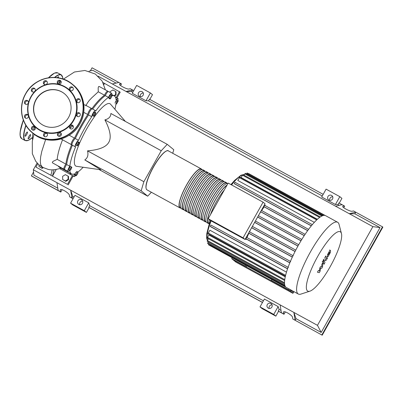 <?xml version="1.0" encoding="UTF-8"?>
<svg xmlns="http://www.w3.org/2000/svg" width="403" height="403" viewBox="0 0 403 403"><rect width="100%" height="100%" fill="white"/><g stroke="black" fill="none" stroke-linecap="round" stroke-linejoin="round"><path stroke-width="0.6" d="M180.897 208.039A22.215 5.214 -61.3 0 1 179.95 207.898A22.215 5.214 -61.3 0 1 179.758 207.767A22.215 5.214 -61.3 0 1 186.282 185.476A22.215 5.214 -61.3 0 1 201.288 168.922A22.215 5.214 -61.3 0 1 201.48 169.053A22.215 5.214 -61.3 0 1 201.918 169.648M184.055 209.767A22.215 5.214 -61.3 0 1 183.103 209.625A22.215 5.214 -61.3 0 1 182.912 209.495A22.215 5.214 -61.3 0 1 189.44 187.204A22.215 5.214 -61.3 0 1 204.447 170.65A22.215 5.214 -61.3 0 1 204.638 170.781A22.215 5.214 -61.3 0 1 205.077 171.376M204.447 170.65L202.865 169.789A22.215 5.214 118.7 0 0 187.863 186.342A22.215 5.214 118.7 0 0 181.335 208.633A22.215 5.214 118.7 0 0 181.526 208.759L183.103 209.625M187.214 211.494A22.215 5.214 -61.3 0 1 186.262 211.353A22.215 5.214 -61.3 0 1 186.07 211.222A22.215 5.214 -61.3 0 1 192.599 188.931A22.215 5.214 -61.3 0 1 207.6 172.383A22.215 5.214 -61.3 0 1 207.797 172.509A22.215 5.214 -61.3 0 1 208.23 173.109M207.6 172.383L206.024 171.517A22.215 5.214 118.7 0 0 191.022 188.07A22.215 5.214 118.7 0 0 184.493 210.361A22.215 5.214 118.7 0 0 184.685 210.492L186.262 211.353M190.367 213.222A22.215 5.214 -61.3 0 1 189.42 213.081A22.215 5.214 -61.3 0 1 189.229 212.955A22.215 5.214 -61.3 0 1 195.757 190.664A22.215 5.214 -61.3 0 1 210.759 174.111A22.215 5.214 -61.3 0 1 210.95 174.242A22.215 5.214 -61.3 0 1 211.389 174.837M210.759 174.111L209.182 173.245A22.215 5.214 118.7 0 0 194.175 189.798A22.215 5.214 118.7 0 0 187.647 212.089A22.215 5.214 118.7 0 0 187.838 212.22L189.42 213.081M193.526 214.95A22.215 5.214 -61.3 0 1 192.579 214.814A22.215 5.214 -61.3 0 1 192.382 214.683A22.215 5.214 -61.3 0 1 198.911 192.392A22.215 5.214 -61.3 0 1 213.917 175.839A22.215 5.214 -61.3 0 1 214.109 175.97A22.215 5.214 -61.3 0 1 214.547 176.564M213.917 175.839L212.341 174.973A22.215 5.214 118.7 0 0 197.334 191.526A22.215 5.214 118.7 0 0 190.805 213.817A22.215 5.214 118.7 0 0 190.997 213.948L192.579 214.814M196.684 216.678A22.215 5.214 -61.3 0 1 195.732 216.542A22.215 5.214 -61.3 0 1 195.541 216.411A22.215 5.214 -61.3 0 1 202.069 194.12A22.215 5.214 -61.3 0 1 217.076 177.567A22.215 5.214 -61.3 0 1 217.267 177.698A22.215 5.214 -61.3 0 1 217.701 178.292M217.076 177.567L215.494 176.705A22.215 5.214 118.7 0 0 200.493 193.254A22.215 5.214 118.7 0 0 193.964 215.545A22.215 5.214 118.7 0 0 194.155 215.676L195.732 216.542M199.838 218.411A22.215 5.214 -61.3 0 1 198.891 218.27A22.215 5.214 -61.3 0 1 198.699 218.139A22.215 5.214 -61.3 0 1 205.228 195.848A22.215 5.214 -61.3 0 1 220.229 179.295A22.215 5.214 -61.3 0 1 220.421 179.426A22.215 5.214 -61.3 0 1 220.859 180.02M220.229 179.295L218.653 178.433A22.215 5.214 118.7 0 0 203.646 194.981A22.215 5.214 118.7 0 0 197.122 217.272A22.215 5.214 118.7 0 0 197.314 217.403L198.891 218.27M202.996 220.139A22.215 5.214 -61.3 0 1 202.049 219.998A22.215 5.214 -61.3 0 1 201.858 219.867A22.215 5.214 -61.3 0 1 208.381 197.576A22.215 5.214 -61.3 0 1 223.388 181.028A22.215 5.214 -61.3 0 1 223.579 181.154A22.215 5.214 -61.3 0 1 224.018 181.748M223.388 181.028L221.811 180.161A22.215 5.214 118.7 0 0 206.804 196.714A22.215 5.214 118.7 0 0 200.276 219.005A22.215 5.214 118.7 0 0 200.467 219.131L202.049 219.998M206.155 221.867A22.215 5.214 -61.3 0 1 205.203 221.726A22.215 5.214 -61.3 0 1 205.011 221.595A22.215 5.214 -61.3 0 1 211.54 199.304A22.215 5.214 -61.3 0 1 226.546 182.755A22.215 5.214 -61.3 0 1 226.738 182.881A22.215 5.214 -61.3 0 1 227.176 183.481M226.546 182.755L224.965 181.889A22.215 5.214 118.7 0 0 209.963 198.442A22.215 5.214 118.7 0 0 203.434 220.733A22.215 5.214 118.7 0 0 203.626 220.864L205.203 221.726M209.313 223.594A22.215 5.214 -61.3 0 1 208.361 223.453A22.215 5.214 -61.3 0 1 208.17 223.327A22.215 5.214 -61.3 0 1 212.653 204.931A22.215 5.214 -61.3 0 1 227.101 185.032M227.937 183.536A22.215 5.214 118.7 0 0 212.91 200.548A22.215 5.214 118.7 0 0 206.593 222.461A22.215 5.214 118.7 0 0 206.784 222.592L208.361 223.453M209.288 223.539L208.537 223.131A21.848 5.123 -61.3 0 1 208.351 223.005A21.848 5.123 -61.3 0 1 212.724 204.991A21.848 5.123 -61.3 0 1 226.899 185.39M206.129 221.811L205.384 221.403A21.848 5.123 -61.3 0 1 205.192 221.272A21.848 5.123 -61.3 0 1 211.615 199.354A21.848 5.123 -61.3 0 1 226.365 183.078L227.116 183.486M202.971 220.083L202.225 219.675A21.848 5.123 -61.3 0 1 202.039 219.544A21.848 5.123 -61.3 0 1 208.457 197.626A21.848 5.123 -61.3 0 1 223.212 181.35L223.957 181.758M199.817 218.355L199.067 217.942A21.848 5.123 -61.3 0 1 198.881 217.816A21.848 5.123 -61.3 0 1 205.298 195.898A21.848 5.123 -61.3 0 1 220.053 179.622L220.799 180.03M196.659 216.623L195.913 216.215A21.848 5.123 -61.3 0 1 195.722 216.089A21.848 5.123 -61.3 0 1 202.14 194.17A21.848 5.123 -61.3 0 1 216.895 177.894L217.645 178.302M193.5 214.895L192.755 214.487A21.848 5.123 -61.3 0 1 192.563 214.361A21.848 5.123 -61.3 0 1 198.986 192.438A21.848 5.123 -61.3 0 1 213.741 176.161L214.487 176.574M190.342 213.167L189.596 212.759A21.848 5.123 -61.3 0 1 189.41 212.628A21.848 5.123 -61.3 0 1 195.828 190.71A21.848 5.123 -61.3 0 1 210.583 174.434L211.328 174.847M187.188 211.439L186.438 211.031A21.848 5.123 -61.3 0 1 186.251 210.9A21.848 5.123 -61.3 0 1 192.669 188.982A21.848 5.123 -61.3 0 1 207.424 172.706L208.175 173.114M184.03 209.711L183.284 209.303A21.848 5.123 -61.3 0 1 183.093 209.172A21.848 5.123 -61.3 0 1 189.516 187.254A21.848 5.123 -61.3 0 1 204.266 170.978L205.016 171.386M180.871 207.983L180.126 207.57A21.848 5.123 -61.3 0 1 179.94 207.444A21.848 5.123 -61.3 0 1 186.357 185.526A21.848 5.123 -61.3 0 1 201.112 169.25L201.858 169.658M224.34 189.949A22.215 5.214 118.7 0 0 210.552 214.517M209.212 219.564A22.215 5.214 118.7 0 0 209.374 223.715M330.243 266.574A33.832 7.939 118.7 0 0 341.457 233.569A33.832 7.939 118.7 0 0 317.771 256.328A33.832 7.939 118.7 0 0 309.917 291.168A33.832 7.939 118.7 0 0 330.243 266.574M341.457 233.569L339.069 224.431A40.915 9.601 118.7 0 0 337.618 222.255A40.915 9.601 118.7 0 0 310.426 251.946A40.915 9.601 118.7 0 0 298.316 294.029A40.915 9.601 118.7 0 0 300.93 294.084L309.917 291.168M337.618 222.255L325.543 215.645A40.915 9.601 118.7 0 0 324.511 215.353A40.915 9.601 118.7 0 0 322.637 215.696A40.915 9.601 118.7 0 0 320.214 217.005A40.915 9.601 118.7 0 0 317.121 219.524A40.915 9.601 118.7 0 0 312.144 224.844A40.915 9.601 118.7 0 0 308.355 229.685A40.915 9.601 118.7 0 0 304.824 234.742A40.915 9.601 118.7 0 0 301.494 239.961A40.915 9.601 118.7 0 0 298.351 245.336A40.915 9.601 118.7 0 0 295.384 250.852A40.915 9.601 118.7 0 0 292.598 256.525A40.915 9.601 118.7 0 0 290.019 262.363A40.915 9.601 118.7 0 0 287.697 268.408A40.915 9.601 118.7 0 0 285.45 275.964A40.915 9.601 118.7 0 0 284.654 280.377A40.915 9.601 118.7 0 0 284.538 283.581A40.915 9.601 118.7 0 0 284.971 285.813A40.915 9.601 118.7 0 0 285.888 287.178A40.915 9.601 118.7 0 0 286.241 287.42L298.316 294.029M264.524 204.759L265.325 205.414A38.139 8.947 118.7 0 0 265.169 205.616M311.302 225.871L234.652 183.899L234.284 183.597L234.999 182.302L312.32 224.637L234.999 182.302M314.325 222.355L237.8 180.453L239.881 177.078L317.272 219.459M317.378 219.287L241.1 177.522L242.923 174.605L320.314 216.985M263.083 202.18L265.063 203.807L245.054 239.453L210.17 220.35L208.19 218.723L228.199 183.078L263.083 202.18L243.08 237.83L208.19 218.723M245.054 239.453L243.08 237.83M260.615 211.731L260.751 211.842A38.139 8.947 118.7 0 0 259.33 214.018M264.59 205.293L308.582 229.383L264.59 205.293L263.869 206.588L264.222 206.88A38.139 8.947 118.7 0 0 261.628 210.537M290.427 261.391L246.591 237.382L245.865 238.672L246.369 239.085A38.139 8.947 118.7 0 0 246.223 239.453L245.427 238.798M248.611 233.115L248.837 233.307A38.139 8.947 118.7 0 0 246.974 237.594M250.621 229.539A38.139 8.947 118.7 0 0 249.507 231.861M246.223 239.453L245.331 238.964M289.807 262.872L246.369 239.085M307.65 230.657L264.222 206.88M304.225 235.644L260.751 211.842M300.991 240.793L257.628 217.051M297.928 246.087L254.636 222.38M295.036 251.527L251.623 227.755M292.326 257.114L248.837 233.307M284.745 279.657L207.515 237.367L208.85 234.989L285.253 276.826M285.591 275.36L208.296 233.035L209.882 230.199L286.478 272.141M287.546 268.846L210.875 226.869L210.275 226.375L210.996 225.081L288.382 267.456M289.163 289.022L288.689 289.868L271.325 280.357L271.818 279.475M245.618 265.129L245.12 266.01L231.705 258.666L232.199 257.784M293.893 291.611L292.921 293.344L289.848 290.82L290.462 289.732L289.848 290.82L288.689 289.868M246.913 265.839L246.283 266.962L232.863 259.618L289.848 290.82L272.483 281.314L271.325 280.357M246.283 266.962L245.12 266.01M292.921 293.344L235.936 262.141L231.705 258.666M246.419 173.93L247.14 172.983L324.526 215.358M244.042 175.219L245.301 173.32L322.687 215.696M208.709 244.072L208.507 244.807L285.888 287.183M208.286 241.881L207.605 243.467L284.976 285.833M208.296 233.035L208.074 233.795L285.405 276.141M208.401 238.732L207.182 241.276L284.543 283.636M207.515 237.367L207.298 238.128L284.644 280.483M329.216 252.167L328.334 253.749L328.279 254.746L328.672 254.963L329.14 254.293L329.609 252.384L329.216 252.167L329.609 252.384M328.279 254.746L328.672 254.963M327.327 256.444L328.032 256.651L330.4 252.434L330.561 250.686L329.856 250.485L327.488 254.701L327.548 256.847L326.883 256.484M330.561 250.686L329.674 249.92M325.569 260.383C325.664 260.837 326.103 260.414 326.883 259.114L327.427 258.147L327.276 257.618L326.511 258.645L325.77 255.981L324.818 257.678L325.659 260.514L324.994 260.152M323.982 259.648L323.186 260.499L322.828 261.708L323.624 260.857L323.982 259.648L323.307 259.28M322.828 261.708L322.173 261.351M324.41 260.837C324.309 260.388 323.871 260.817 323.095 262.116L321.831 264.368L321.77 266.796L320.551 266.645L319.811 267.975L319.463 270.907L318.415 270.453L317.433 272.206L319.277 272.67L320.108 271.189L320.471 268.191L321.705 268.343L322.536 266.857L322.773 263.481L323.468 262.575L323.967 264.318L324.919 262.62L324.41 260.837L323.654 260.343M293.701 291.505L293.203 292.397L290.472 290.155L290.654 289.833M75.552 138.063A40.774 9.566 -61.3 0 1 81.446 126.572A40.774 9.566 -61.3 0 1 86.222 118.588M151.382 192.251L147.71 196.175L141.161 190.795L84.806 159.941C87.658 157.976 88.559 154.943 87.516 150.848C99.113 149.906 106.211 147.045 108.81 142.269C111.535 137.559 110.226 130.098 104.896 119.882C108.835 118.814 110.83 116.684 110.875 113.485L167.23 144.339L173.779 149.725L172.721 153.281M84.806 159.941L100.79 169.769L76.545 166.313A35.545 8.342 -61.3 0 1 86.353 129.524A35.545 8.342 -61.3 0 1 110.553 104.201L125.358 121.414M52.204 169.809L50.904 175.29L35.907 167.079L37.786 163.724M54.002 169.749L52.481 176.151L50.904 175.29M103.002 82.565L104.528 83.406L103.742 84.141M56.234 169.462L52.481 176.151L67.477 184.362L72.414 175.567M116.981 97.924L120.21 92.176L104.528 83.406L103.898 84.524M60.339 168.338L60.924 168.096M68.016 171.935A44.476 10.433 -61.3 0 1 67.598 171.754L59.261 167.19L58.057 165.986M64.606 168.963A3.703 0.866 -61.3 0 1 63.956 169.215L52.466 162.842L52.365 162.162L53.176 161.306L57.201 159.351C57.679 154.183 59.493 147.584 62.641 139.549M63.956 169.215A3.703 0.866 -61.3 0 1 65.875 164.102A44.476 10.433 -61.3 0 1 71.709 144.516A3.703 0.866 -61.3 0 1 71.286 144.601L60.989 138.944M59.412 136.365L59.815 134.985L61.311 133.746M141.161 190.795L143.866 181.708L87.516 150.848M143.866 181.708L161.245 150.737L104.896 119.882M161.245 150.737L167.23 144.339M147.71 196.175L99.017 169.517M77.144 174.67L76.127 175.758L76.016 174.962L76.923 173.078L77.94 171.99L78.051 172.786L77.144 174.67M76.016 174.962L74.938 174.373L75.044 175.164L76.127 175.758M74.938 174.373L75.845 172.489L76.923 173.078M75.845 172.489L76.862 171.401L77.94 171.99M70.051 170.494L69.659 170.172L70.364 168.394L71.467 166.943L71.86 167.27L71.155 169.043L70.051 170.494L68.575 169.577L69.659 170.172M68.575 169.577L69.286 167.804L70.364 168.394M69.286 167.804L70.389 166.353L71.467 166.943M76.978 145.821L77.441 144.274L78.55 142.556L79.205 142.39L78.741 143.936L77.633 145.649L76.978 145.821L75.9 145.226L76.358 143.68L77.441 144.274M76.358 143.68L77.472 141.967L78.55 142.556M77.472 141.967L78.122 141.796L79.205 142.39M93.869 115.097L94.917 113.233L95.778 112.583L95.597 113.797L94.554 115.656L93.687 116.311L93.869 115.097L92.791 114.507L93.839 112.644L94.917 113.233M93.839 112.644L94.7 111.994L95.778 112.583M92.791 114.507L92.609 115.716L93.687 116.311M110.83 96.327L111.848 95.239L111.958 96.03L111.047 97.914L110.029 99.002L109.923 98.206L110.83 96.327L109.747 95.733L110.765 94.645L111.848 95.239M109.923 98.206L108.84 97.617L108.951 98.413L110.029 99.002M108.84 97.617L109.747 95.733M117.923 100.498L118.316 100.826L116.502 104.05L116.109 103.727L116.82 101.949L117.923 100.498L116.84 99.909L115.737 101.36L116.82 101.949M116.109 103.727L116.502 104.05M115.031 103.133L115.737 101.36M72.394 145.206A44.476 10.433 118.7 0 0 66.666 164.535A3.703 0.866 118.7 0 0 64.742 169.648L67.9 171.376A3.703 0.866 -61.3 0 1 69.825 166.263A44.476 10.433 -61.3 0 1 75.658 146.677A3.703 0.866 -61.3 0 1 75.235 146.763A3.703 0.866 -61.3 0 1 75.986 143.594A3.703 0.866 -61.3 0 1 78.479 140.289A44.476 10.433 -61.3 0 1 91.718 116.694A3.703 0.866 -61.3 0 1 93.259 112.81A3.703 0.866 -61.3 0 1 95.435 110.608A3.703 0.866 -61.3 0 1 95.587 111.163A44.476 10.433 -61.3 0 1 108.478 97.38A3.703 0.866 -61.3 0 1 111.636 93.279A3.703 0.866 -61.3 0 1 111.49 95.043M95.435 110.608L92.277 108.881A3.703 0.866 118.7 0 0 90.101 111.082A3.703 0.866 118.7 0 0 88.564 114.961A44.476 10.433 118.7 0 0 75.321 138.561A3.703 0.866 118.7 0 0 72.832 141.866A3.703 0.866 118.7 0 0 72.077 145.03L75.235 146.763M111.636 93.279L108.483 91.552A3.703 0.866 118.7 0 0 105.319 95.647A44.476 10.433 118.7 0 0 92.675 109.097M70.983 173.607A3.703 0.866 118.7 0 0 71.019 174.801L74.177 176.529A3.703 0.866 -61.3 0 1 74.691 173.864A44.476 10.433 -61.3 0 1 71.548 173.915A44.476 10.433 -61.3 0 1 69.749 170.328M67.281 171.038A44.476 10.433 118.7 0 0 68.389 172.187L71.548 173.915M75.321 138.561L78.479 140.289M88.564 114.961L91.718 116.694M105.319 95.647L108.478 97.38M111.913 95.702A44.476 10.433 -61.3 0 1 114.266 95.899A44.476 10.433 -61.3 0 1 116.114 100.05A3.703 0.866 -61.3 0 1 117.913 98.438A3.703 0.866 -61.3 0 1 117.696 100.377M115.968 103.757A44.476 10.433 -61.3 0 1 114.905 109.258M83.149 167.255A44.476 10.433 -61.3 0 1 77.94 172M75.583 175.456A3.703 0.866 -61.3 0 1 74.177 176.529M69.422 170.152A3.703 0.866 -61.3 0 1 67.9 171.376M66.666 164.535L69.825 166.263M69.18 135.201L74.53 138.128A44.476 10.433 -61.3 0 1 87.773 114.533L83.748 112.326M71.286 144.601A3.703 0.866 -61.3 0 1 72.041 141.438A3.703 0.866 -61.3 0 1 74.53 138.128M87.773 114.533A3.703 0.866 -61.3 0 1 89.31 110.649A3.703 0.866 -61.3 0 1 91.486 108.447A3.703 0.866 -61.3 0 1 91.637 109.001A44.476 10.433 -61.3 0 1 104.533 95.219L98.277 91.793L98.171 87.945L98.589 86.585L99.254 86.504L107.692 91.118A3.703 0.866 -61.3 0 1 107.828 91.808M83.844 104.961L84.983 104.886L91.486 108.447M104.533 95.219A3.703 0.866 -61.3 0 1 107.692 91.118M70.883 174.116A3.703 0.866 -61.3 0 1 70.228 174.368A3.703 0.866 -61.3 0 1 70.198 173.174M85.819 105.818C88.987 99.929 90.262 99.682 91.32 98.221L98.277 91.793M70.152 127.816L73.165 125.988M67.598 171.754A44.476 10.433 -61.3 0 1 66.49 170.605M57.201 159.351L65.875 164.102M34.718 126.859A34.336 8.055 118.7 0 0 33.696 130.189M32.94 133.292A34.336 8.055 118.7 0 0 32.603 139.71M119.525 91.617L116.22 97.511M113.898 95.692L115.626 94.634L115.616 91.466L116.039 91.813L116.049 94.982L114.417 95.985M115.616 91.466L112.88 89.97L110.155 91.637L110.16 92.473M116.049 94.982L115.626 94.634M68.092 176.151L68.52 176.499L68.53 179.667L65.805 181.34L62.641 179.491L62.631 176.323L65.357 174.65L68.092 176.151L68.102 179.32L65.377 180.987L62.641 179.491M42.703 167.406L41.7 168.021L38.965 166.525L38.96 164.827M43.247 167.688L42.124 168.373L41.7 168.021M42.124 168.373L38.965 166.525M68.53 179.667L68.102 179.32M65.805 181.34L65.377 180.987M35.907 167.079L67.477 184.362M68.157 184.927L73.175 175.985M59.186 83.386A2.408 0.564 -61.3 0 1 59.982 81.033A2.408 0.564 -61.3 0 1 60.092 80.842M57.322 77.698A2.408 0.564 -61.3 0 1 58.45 76.711A2.408 0.564 -61.3 0 1 58.354 77.855M26.704 126.602A2.408 0.564 -61.3 0 1 26.543 126.602A2.408 0.564 -61.3 0 1 26.442 126.22M26.699 134.496A2.408 0.564 -61.3 0 1 25.097 136.244A2.408 0.564 -61.3 0 1 25.807 133.766A2.408 0.564 -61.3 0 1 27.409 132.023A2.408 0.564 -61.3 0 1 26.699 134.496M30.361 135.977A2.408 0.564 -61.3 0 1 28.23 138.818A2.408 0.564 -61.3 0 1 28.417 137.443A2.408 0.564 -61.3 0 1 30.542 134.597A2.408 0.564 -61.3 0 1 30.361 135.977M61.639 91.808A19.117 18.563 129.4 0 1 64.43 93.692A19.117 18.563 129.4 0 1 67.679 118.86A19.117 18.563 129.4 0 1 42.95 125.116A19.117 18.563 129.4 0 1 40.159 123.232A19.117 18.563 129.4 0 1 36.91 98.065A19.117 18.563 129.4 0 1 61.639 91.808M40.245 123.298A19.117 18.563 129.4 0 1 37.111 98.156A19.117 18.563 129.4 0 1 61.81 91.944A19.117 18.563 129.4 0 1 64.515 93.763M40.053 130.456A25.177 24.452 129.4 0 1 30.895 96.76A25.177 24.452 129.4 0 1 64.671 86.58A25.177 24.452 129.4 0 1 73.83 120.27A25.177 24.452 129.4 0 1 40.053 130.456M40.164 130.073A24.81 24.094 129.4 0 1 31.142 96.876A24.81 24.094 129.4 0 1 64.425 86.847A24.81 24.094 129.4 0 1 73.447 120.044A24.81 24.094 129.4 0 1 40.164 130.073M57.498 81.285A2.035 1.98 129.4 0 1 60.526 80.66A2.035 1.98 129.4 0 1 60.969 83.184A2.035 1.98 129.4 0 1 57.941 83.809A2.035 1.98 129.4 0 1 57.498 81.285M60.863 81.018A2.035 1.98 -50.6 0 0 58.354 84.071M70.278 87.124A2.035 1.98 129.4 0 1 72.58 87.26A2.035 1.98 129.4 0 1 72.293 90.544A2.035 1.98 129.4 0 1 69.991 90.408A2.035 1.98 129.4 0 1 70.278 87.124M72.913 87.617A2.035 1.98 -50.6 0 0 70.409 90.67M78.263 98.695A2.035 1.98 129.4 0 1 80.147 101.344A2.035 1.98 129.4 0 1 76.973 102.281A2.035 1.98 129.4 0 1 78.263 98.695M79.895 99.491A2.035 1.98 -50.6 0 0 77.391 102.543M79.305 112.9A2.035 1.98 129.4 0 1 79.95 115.782A2.035 1.98 129.4 0 1 77.018 116.245A2.035 1.98 129.4 0 1 79.305 112.9M73.129 125.927A2.035 1.98 129.4 0 1 70.107 128.562A2.035 1.98 129.4 0 1 70.112 125.484A2.035 1.98 129.4 0 1 73.129 125.927M73.024 125.771A2.035 1.98 -50.6 0 0 70.52 128.824M61.387 134.29A2.035 1.98 129.4 0 1 58.092 135.927A2.035 1.98 129.4 0 1 58.541 132.557A2.035 1.98 129.4 0 1 61.387 134.29M61.014 133.136A2.035 1.98 -50.6 0 0 58.511 136.189M47.227 135.751A2.035 1.98 129.4 0 1 44.199 136.37A2.035 1.98 129.4 0 1 43.756 133.846A2.035 1.98 129.4 0 1 46.783 133.227A2.035 1.98 129.4 0 1 47.227 135.751M47.121 133.579A2.035 1.98 -50.6 0 0 44.617 136.632M34.446 129.907A2.035 1.98 129.4 0 1 32.149 129.771A2.035 1.98 129.4 0 1 32.436 126.487A2.035 1.98 129.4 0 1 34.734 126.623A2.035 1.98 129.4 0 1 34.446 129.907M35.071 126.98A2.035 1.98 -50.6 0 0 32.562 130.033M26.462 118.336A2.035 1.98 129.4 0 1 24.578 115.691A2.035 1.98 129.4 0 1 27.752 114.749A2.035 1.98 129.4 0 1 26.462 118.336M28.089 115.107A2.035 1.98 -50.6 0 0 25.58 118.16M25.419 104.135A2.035 1.98 129.4 0 1 24.779 101.254A2.035 1.98 129.4 0 1 27.711 100.785A2.035 1.98 129.4 0 1 25.419 104.135M28.044 101.143A2.035 1.98 -50.6 0 0 25.54 104.196M31.6 91.103A2.035 1.98 129.4 0 1 34.623 88.469A2.035 1.98 129.4 0 1 34.613 91.546A2.035 1.98 129.4 0 1 31.6 91.103M34.955 88.826A2.035 1.98 -50.6 0 0 32.452 91.879M43.338 82.741A2.035 1.98 129.4 0 1 46.632 81.104A2.035 1.98 129.4 0 1 46.184 84.479A2.035 1.98 129.4 0 1 43.338 82.741M46.97 81.461A2.035 1.98 -50.6 0 0 44.461 84.509M79.935 113.455A2.035 1.98 -50.6 0 0 77.431 116.507M82.67 201.183A2.685 2.609 -50.6 0 0 79.759 204.724M82.454 203.344A2.685 2.609 129.4 0 1 78.459 204.165A2.685 2.609 129.4 0 1 77.875 200.835A2.685 2.609 129.4 0 1 81.869 200.014A2.685 2.609 129.4 0 1 82.454 203.344M272.096 304.905A2.685 2.609 -50.6 0 0 269.184 308.446M267.3 304.562A2.685 2.609 129.4 0 1 271.295 303.741A2.685 2.609 129.4 0 1 271.879 307.066A2.685 2.609 129.4 0 1 267.884 307.887A2.685 2.609 129.4 0 1 267.3 304.562M143.317 93.108A2.685 2.609 -50.6 0 0 140.405 96.649M143.1 95.269A2.685 2.609 129.4 0 1 139.111 96.09A2.685 2.609 129.4 0 1 138.526 92.766A2.685 2.609 129.4 0 1 142.516 91.944A2.685 2.609 129.4 0 1 143.1 95.269M332.742 196.835A2.685 2.609 -50.6 0 0 329.83 200.377M327.951 196.488A2.685 2.609 129.4 0 1 331.941 195.667A2.685 2.609 129.4 0 1 332.525 198.996A2.685 2.609 129.4 0 1 328.536 199.817A2.685 2.609 129.4 0 1 327.951 196.488M339.316 205.303L337.956 204.558L338.863 202.946L342.021 204.674L335.538 206.185L349.27 213.706L355.753 212.195L353.461 210.94L352.172 211.243C350.514 211.817 341.885 207.369 342.757 206.391L344.308 205.928L344.651 206.21L343.784 207.752M342.021 204.674L344.308 205.928M149.82 99.43L152.495 94.665L150.395 92.937L145.992 100.785L132.26 93.269L136.662 85.416L150.395 92.937M337.956 204.558L335.417 204.512L339.82 196.664L341.92 198.387L339.245 203.152M322.204 335.2L382.85 227.126L382.507 226.844L355.753 212.195L354.847 213.807L349.27 213.706L372.871 226.627L380.024 227.594L321.186 332.44L296.009 318.652L295.107 320.269L292.815 319.015L322.204 335.2L295.107 320.269L293.873 312.421L296.009 318.652M354.847 213.807L380.024 227.594M382.507 226.844L321.861 334.918M335.417 204.512L321.685 196.991L326.087 189.143L339.82 196.664M323.166 194.352L149.437 99.219L148.531 100.836L322.259 195.964M148.531 100.836L145.992 100.785M90.418 70.716L92.055 67.8L121.102 83.708L119.55 84.167C118.678 85.144 127.308 89.592 128.965 89.018L130.26 88.72L132.547 89.975L131.64 91.587L132.834 92.237M131.64 91.587L126.063 91.481L335.538 206.185M121.102 83.708L121.444 83.985L120.578 85.532M98.09 76.162L126.063 91.481L132.547 89.975L133.741 90.625M62.122 189.697L60.798 192.06L31.751 176.156L31.409 175.874L33.57 172.021M112.331 83.96L118.814 82.454M89.013 71.19L92.73 70.278L116.109 83.083M37.121 163.014L33.333 169.759L56.934 182.68L58.163 190.523L31.409 175.874M57.805 188.216L33.892 175.124L33.333 169.759M285.329 311.917L283.999 314.28L283.662 314.002L283.47 312.038C284.11 310.325 292.452 315.287 292.573 317.453L292.815 319.015M283.662 314.002L281.37 312.748L280.14 304.9L317.473 325.342L321.186 332.44M281.012 310.441L279.118 309.403L278.216 311.02L278.554 311.297L275.838 316.138L262.106 308.617L260.011 306.895L264.413 299.046L278.146 306.567L279.118 309.403M281.37 312.748L278.216 311.02M60.798 192.06L60.455 191.778L60.264 189.813C60.903 188.1 69.245 193.067 69.366 195.228L69.608 196.79L73.054 198.77M73.094 198.699L69.608 196.79M71.9 198.044L70.666 190.201L72.802 196.432L71.9 198.044M56.934 182.68L280.14 304.9M60.455 191.778L58.163 190.523M73.996 197.087L72.802 196.432M84.318 210.688L70.58 203.167L74.988 195.319L88.72 202.84L89.693 205.681L88.791 207.293L89.128 207.575L86.413 212.411L84.318 210.688L88.72 202.84M263.421 300.809L89.693 205.681M278.146 306.567L273.743 314.416L260.011 306.895M273.743 314.416L275.838 316.138M262.519 302.421L88.791 207.293M262.479 302.497L89.128 207.575M283.999 314.28L278.554 311.297M70.58 203.167L72.681 204.895L86.413 212.411M372.871 226.627L317.473 325.342M166.761 150.873A22.029 5.168 118.7 0 0 153.412 166.918C157.23 160.203 160.827 155.362 164.202 152.394C166.625 150.641 167.991 150.128 168.298 150.858A22.215 5.214 118.7 0 0 153.533 166.983A22.215 5.214 118.7 0 0 146.763 189.702A22.215 5.214 118.7 0 0 146.954 189.833L179.95 207.898M146.954 189.833C143.992 187.44 147.856 177.144 153.407 166.918A22.029 5.168 118.7 0 0 146.138 188.528M244.399 174.58A38.139 8.947 118.7 0 0 243.1 174.706M242.616 174.857A38.139 8.947 118.7 0 0 231.539 184.906M289.858 262.761L245.865 238.672M307.701 230.592L263.869 206.588M305.091 234.339L261.366 210.391L305.091 234.334M304.27 235.574L260.64 211.686M301.807 239.453L258.394 215.686L301.807 239.453M301.036 240.722L257.673 216.975M211.132 220.879A38.139 8.947 118.7 0 0 207.474 240.379M298.699 244.722L255.406 221.015L298.699 244.717M323.287 215.489L246.646 173.522M316.682 219.937L239.392 177.617M321.846 216.038L244.807 173.854M319.634 217.419L242.43 175.144M284.689 284.795L207.822 242.707M284.513 282.74L207.399 240.515M295.082 251.442L251.668 227.67M295.762 250.127L252.394 226.38L295.762 250.122M287.591 268.71L210.275 226.375M288.095 267.3L211.001 225.086M292.366 257.018L248.636 233.07M292.996 255.678L249.361 231.78M297.973 246.011L254.681 222.305M311.358 225.801L234.284 183.597M47.489 134.879L46.985 136.093M45.635 139.503L41.801 151.342L40.653 156.888L40.29 161.412L40.723 164.782L42.511 167.3L38.663 164.565L35.711 161.235L32.336 153.684L32.316 141.176L34.053 134.179M25.973 125.479A37.308 8.75 118.7 0 0 32.416 137.564L28.381 140.365L25.177 140.561A37.489 8.795 118.7 0 1 24.85 140.34A37.489 8.795 118.7 0 1 25.812 125.217M23.404 120.225A37.489 8.795 118.7 0 0 21.379 138.441A37.489 8.795 118.7 0 0 21.702 138.662L25.177 140.561M23.334 120.044A37.308 8.75 118.7 0 0 20.341 136.546M55.201 72.888A37.308 8.75 118.7 0 0 48.451 77.814M45.045 81.608A37.308 8.75 118.7 0 0 44.229 82.61M48.431 77.814L54.511 73.094L57.715 72.893A37.489 8.795 118.7 0 0 48.627 77.784M45.332 81.456A37.489 8.795 118.7 0 0 44.134 82.927M61.513 75.013A37.489 8.795 118.7 0 0 61.191 74.797A37.489 8.795 118.7 0 0 54.481 77.457M62.828 78.968A37.308 8.75 118.7 0 0 61.578 75.26A37.308 8.75 118.7 0 0 54.843 77.472M79.915 123.802A31.474 30.563 129.4 0 1 37.691 136.526A31.474 30.563 129.4 0 1 33.101 133.423C46.929 145.594 71.185 140.607 79.92 123.802C87.375 111.077 84.323 93.672 73.059 84.786A31.474 30.563 129.4 0 1 79.915 123.802M37.011 135.967A31.474 30.563 129.4 0 1 32.416 132.864A31.474 30.563 129.4 0 1 25.56 93.849A31.474 30.563 129.4 0 1 67.785 81.124A31.474 30.563 129.4 0 1 72.379 84.227A31.474 30.563 129.4 0 1 79.235 123.237A31.474 30.563 129.4 0 1 37.011 135.967M79.038 123.127A31.288 30.386 129.4 0 1 37.066 135.776A31.288 30.386 129.4 0 1 25.686 93.909A31.288 30.386 129.4 0 1 67.659 81.255A31.288 30.386 129.4 0 1 79.038 123.127M343.018 206.23L342.762 206.684M119.812 84.005L119.555 84.459M283.415 312.441L283.777 311.796M60.208 190.216L60.571 189.576M168.298 150.858L201.288 168.922M325.156 215.474L248.5 173.502M209.867 245.326L285.445 286.709M249.114 231.644L293.198 255.784M246.581 237.377L290.664 261.517M207.389 240.541L206.638 238.113L206.799 233.559L209.097 224.526L210.532 220.547M230.949 184.584L234.546 180.448L241.105 175.144L244.425 174.534M60.374 168.323C55.287 169.915 51.176 170.257 48.043 169.351L42.511 167.3M111.671 94.473L114.266 95.899M115.374 97.047L117.913 98.438M70.228 174.368L59.654 168.58M105.385 89.859L102.186 81.119L95.38 74.066L84.902 70.475L74.444 72.001L63.352 79.144M61.065 81.371L58.526 84.136M34.275 126.804L33.575 130.204M21.702 138.662L20.15 135.882L20.2 131.756L23.329 120.029M44.239 82.585L45.02 81.623M57.715 72.893L61.191 74.797L62.742 77.588L62.858 78.978M73.059 84.786L72.379 84.227C58.546 72.056 34.29 77.044 25.56 93.849C18.1 106.573 21.158 123.978 32.416 132.864L33.101 133.423"/></g></svg>
